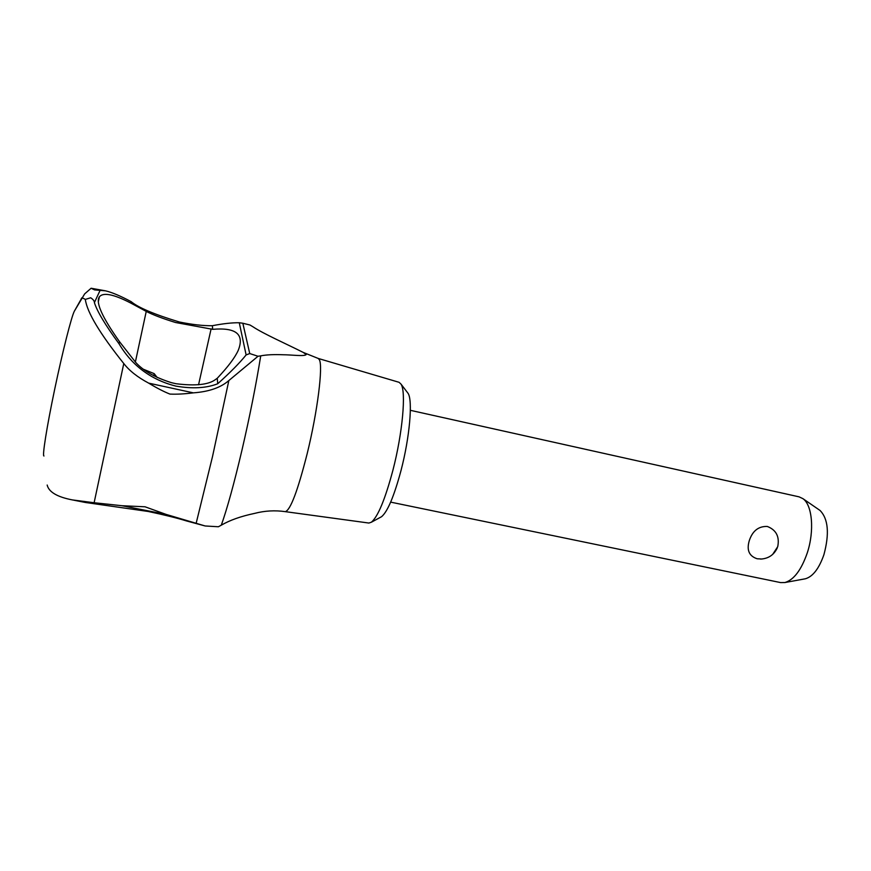 <?xml version="1.0" encoding="UTF-8"?>
<svg xmlns="http://www.w3.org/2000/svg" width="871" height="871" viewBox="0 0 871 871"><rect width="100%" height="100%" fill="white"/><g stroke="black" fill="none" stroke-linecap="round" stroke-linejoin="round"><path stroke-width="1.31" d="M306.167 354.595L306.167 354.595C304.458 356.642 291.077 354.737 283.14 354.758C273.842 354.377 266.374 354.747 260.723 355.858L258.023 356.261L228.844 380.551C220.69 387.649 208.866 391.743 193.34 392.854C184.358 393.986 176.541 394.4 169.91 394.084C163.846 391.678 156.758 388.031 148.669 383.131C137.629 377.263 129.333 370.73 123.78 363.534L94.122 502.741L122.027 505.724L145.032 506.791L166.1 514.402L205.164 525.975L218.392 526.759L221.299 525.18C229.879 520.183 240.984 516.253 254.637 513.389L258.154 512.551M258.023 356.261L249.737 353.55L242.835 323.239L249.966 325.003L252.928 326.767C263.401 333.767 285.623 343.555 303.271 352.439L318.165 358.427L399.07 382.304L401.008 384.1C406.3 391.591 402.609 433.061 392.843 470.503C385.124 499.344 377.981 516.579 371.394 522.208L368.89 523.046L285.285 511.647C274.964 510.166 264.74 510.744 254.637 513.389M407.258 392.277L408.053 393.311C412.919 400.246 409.74 437.22 401.019 470.503C394.117 496.165 387.639 511.56 381.585 516.699L380.442 517.32M260.723 355.858C256.063 384.808 249.825 416.207 241.986 450.046C234.136 483.383 227.244 508.435 221.299 525.18M249.737 353.55L246.123 354.933C239.754 362.859 230.292 372.461 217.739 383.741L217.238 378.286C228.006 366.854 235.007 357.546 238.24 350.338C244.653 334.312 236.128 327.311 212.687 329.325L175.561 322.51C162.844 318.601 153.078 314.899 146.241 311.404L130.802 303.075L131.205 301.682C138.413 307.67 154.417 314.431 179.23 321.954C192.066 324.6 203.106 325.852 212.35 325.71C223.118 323.631 232.089 322.64 239.275 322.749L242.835 323.239M135.626 362.336C143.301 370.817 155.256 377.6 171.478 382.685L176.029 383.73C195.463 386.136 208.626 384.732 215.518 379.527L217.238 378.275M318.165 358.427L319.298 359.625C323.239 365.755 317.567 411.537 307.191 453.628C297.751 490.798 290.457 510.145 285.307 511.658M217.739 383.741C206.471 388.172 192.524 388.956 175.909 386.114C142.594 377.774 126.556 356.479 119.011 343.751L119.588 341.78L135.636 362.325M119.011 343.751C105.293 325.003 97.084 311.285 94.395 302.596C94.427 301.039 93.186 299.428 90.682 297.773L85.325 299.406C82.614 297.784 81.243 297.664 81.221 299.025L74.416 311.067C71.585 316.129 62.592 351.546 54.677 389.315C46.74 427.106 42.069 456.752 43.975 455.99M74.416 311.067L84.65 293.897L91.107 288.247L94.591 289.901L105.554 290.838C112.021 292.384 120.579 295.998 131.205 301.682M47.176 485.038C48.809 492.017 57.192 496.971 72.337 499.91L85.402 502.48L148.157 511.462C164.336 514.881 177.129 518.038 186.536 520.945L205.164 525.975M762.027 559.019L757.16 558.768C749.093 556.123 746.469 550.08 749.289 540.641C752.522 530.864 758.543 526.138 767.329 526.465C776.257 529.96 779.719 536.71 777.716 546.694L772.631 554.446M390.654 502.132L780.666 582.601L784.891 582.536C793.84 579.89 801.287 570.037 807.243 552.976C814.603 530.896 812.316 504.94 802.888 498.637L799.055 496.84L410.35 410.317M819.502 510.09L820.057 510.471C828.277 518.942 829.562 533.705 823.901 554.74C819.045 568.567 812.872 576.58 805.403 578.78L804.739 578.899M303.271 352.439L306.156 354.562M246.123 354.933L239.275 322.749M130.802 303.075C113.655 294.191 103.181 292.123 99.37 296.848C95.472 302.313 102.201 317.284 119.588 341.78M212.687 329.325L212.35 325.71M72.337 499.91L94.122 502.741M123.78 363.534C99.871 333.626 87.056 312.243 85.325 299.406M91.107 288.247L105.554 290.838M157.205 377.491L154.178 373.637L153.884 375.826M228.844 380.551L212.524 456.524L196.106 523.504M135.364 362.053L146.241 311.404M94.395 302.596L100.209 290.119M81.221 299.025L81.852 297.849M166.1 514.402L122.027 505.724M193.34 392.854L148.669 383.131M198.555 384.764L211.12 328.846M381.585 516.699L371.394 522.208M154.178 373.637L143.65 369.358M805.403 578.78L784.891 582.536M760.59 559.095C768.472 558.627 774.036 554.871 777.302 547.837M820.057 510.471L802.888 498.637M99.37 296.848L98.39 301.584M408.053 393.311L401.008 384.1"/></g></svg>
